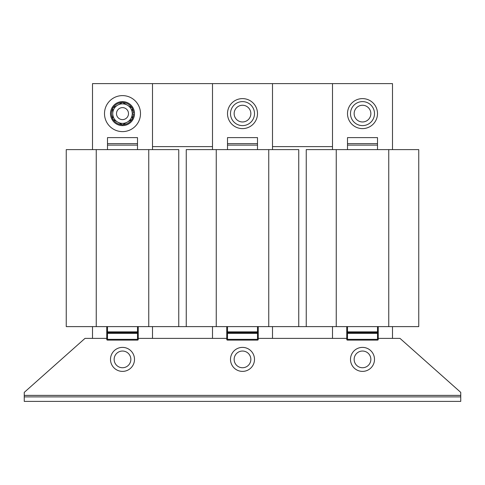 <?xml version="1.0" encoding="UTF-8"?>
<svg xmlns="http://www.w3.org/2000/svg" width="485" height="485" viewBox="0 0 485 485"><rect width="100%" height="100%" fill="white"/><g stroke="black" fill="none" stroke-linecap="round" stroke-linejoin="round"><path stroke-width="0.73" d="M122.499 119.613A6.002 6.002 0 0 0 128.501 113.611A6.002 6.002 0 0 0 122.499 107.615A6.002 6.002 0 0 0 116.497 113.611A6.002 6.002 0 0 0 122.499 119.613M134.503 113.611A11.998 11.998 0 0 0 122.499 101.614A11.998 11.998 0 0 0 110.501 113.611A11.998 11.998 0 0 0 122.499 125.615A11.998 11.998 0 0 0 134.503 113.611M140.498 113.611A18 18 0 0 0 122.499 95.612A18 18 0 0 0 104.499 113.611A18 18 0 0 0 122.499 131.611A18 18 0 0 0 140.498 113.611M377.5 113.611A14.999 14.999 0 0 0 362.501 98.613A14.999 14.999 0 0 0 347.502 113.611A14.999 14.999 0 0 0 362.501 128.61A14.999 14.999 0 0 0 377.5 113.611M370.855 113.611A8.354 8.354 0 0 0 362.501 105.257A8.354 8.354 0 0 0 354.147 113.611A8.354 8.354 0 0 0 362.501 121.965A8.354 8.354 0 0 0 370.855 113.611M362.501 101.614A11.998 11.998 0 0 1 374.499 113.611A11.998 11.998 0 0 1 362.501 125.615A11.998 11.998 0 0 1 350.497 113.611A11.998 11.998 0 0 1 362.501 101.614M257.499 113.611A14.999 14.999 0 0 0 242.5 98.613A14.999 14.999 0 0 0 227.501 113.611A14.999 14.999 0 0 0 242.5 128.61A14.999 14.999 0 0 0 257.499 113.611M250.854 113.611A8.354 8.354 0 0 0 242.5 105.257A8.354 8.354 0 0 0 234.146 113.611A8.354 8.354 0 0 0 242.5 121.965A8.354 8.354 0 0 0 250.854 113.611M242.5 101.614A11.998 11.998 0 0 1 254.498 113.611A11.998 11.998 0 0 1 242.5 125.615A11.998 11.998 0 0 1 230.502 113.611A11.998 11.998 0 0 1 242.5 101.614M130.853 359.385A8.354 8.354 0 0 0 122.499 351.037A8.354 8.354 0 0 0 114.145 359.385A8.354 8.354 0 0 0 122.499 367.739A8.354 8.354 0 0 0 130.853 359.385M122.499 347.387A11.998 11.998 0 0 1 134.503 359.385A11.998 11.998 0 0 1 122.499 371.389A11.998 11.998 0 0 1 110.501 359.385A11.998 11.998 0 0 1 122.499 347.387M370.855 359.385A8.354 8.354 0 0 0 362.501 351.037A8.354 8.354 0 0 0 354.147 359.385A8.354 8.354 0 0 0 362.501 367.739A8.354 8.354 0 0 0 370.855 359.385M362.501 347.387A11.998 11.998 0 0 1 374.499 359.385A11.998 11.998 0 0 1 362.501 371.389A11.998 11.998 0 0 1 350.497 359.385A11.998 11.998 0 0 1 362.501 347.387M230.502 359.385A11.998 11.998 0 0 1 242.5 347.387A11.998 11.998 0 0 1 254.498 359.385A11.998 11.998 0 0 1 242.5 371.389A11.998 11.998 0 0 1 230.502 359.385M250.854 359.385A8.354 8.354 0 0 0 242.5 351.037A8.354 8.354 0 0 0 234.146 359.385A8.354 8.354 0 0 0 242.5 367.739A8.354 8.354 0 0 0 250.854 359.385M132.247 113.011L133.581 113.011A11.1 11.1 0 0 0 132.247 108.307M131.969 107.822A11.1 11.1 0 0 0 122.778 102.517M122.22 102.517A11.1 11.1 0 0 0 113.029 107.822M112.75 108.307A11.1 11.1 0 0 0 112.75 118.916M113.029 119.401A11.1 11.1 0 0 0 122.22 124.712M122.778 124.712A11.1 11.1 0 0 0 131.969 119.401M132.247 118.916A11.1 11.1 0 0 0 133.581 114.211L132.247 114.211M306.247 149.61L418.749 149.61L418.749 326.611L306.247 326.611L306.247 149.61M332.498 326.611L332.498 338.384M392.498 338.384L392.498 326.611M298.748 326.611L298.748 149.61L186.252 149.61L186.252 326.611L306.247 326.611M212.503 326.611L212.503 338.384M272.497 338.384L272.497 326.611M178.753 326.611L178.753 149.61L66.251 149.61L66.251 326.611L186.252 326.611M92.502 326.611L92.502 338.384M152.502 338.384L152.502 326.611M272.497 149.61L272.497 83.614L212.503 83.614L212.503 149.61M392.498 149.61L392.498 83.614L332.498 83.614L332.498 149.61M152.502 149.61L152.502 83.614L92.502 83.614L92.502 149.61M272.497 146.615L332.498 146.615M152.502 146.615L212.503 146.615M112.75 107.985L122.499 102.353L132.247 107.985L132.247 113.611A9.748 9.748 0 0 1 127.373 122.056L122.499 124.869L112.75 119.243L112.75 107.985M132.247 119.243L132.247 113.611A9.748 9.748 0 0 0 117.625 105.166A9.748 9.748 0 0 0 117.625 122.056A9.748 9.748 0 0 0 127.373 122.056L132.247 119.243M378.251 338.384L399.998 338.384L460.75 392.389L460.75 395.39L24.25 395.39L24.25 396.888L460.75 396.888L460.75 395.39M24.25 395.39L24.25 392.389L85.002 338.384L106.748 338.384M460.75 396.888L460.75 401.386L24.25 401.386L24.25 396.888M138.249 338.384L226.75 338.384M258.25 338.384L346.751 338.384M212.503 83.614L152.502 83.614M332.498 83.614L272.497 83.614M138.249 333.365A0.752 0.752 0 0 0 137.498 332.613L107.5 332.613A0.752 0.752 0 0 0 106.748 333.365L106.748 339.361A0.752 0.752 0 0 0 107.5 340.112L137.498 340.112A0.752 0.752 0 0 0 138.249 339.361L138.249 326.611M106.748 333.365L106.748 326.611M107.5 333.365L107.5 339.361L137.498 339.361L137.498 333.365L107.5 333.365M107.5 143.615L107.5 137.613L137.498 137.613L137.498 143.615L107.5 143.615L107.5 145.112L137.498 145.112L137.498 143.615M107.5 149.61L107.5 145.112M137.498 145.112L137.498 149.61M258.25 339.361L258.25 333.365A0.752 0.752 0 0 0 257.499 332.613L227.501 332.613A0.752 0.752 0 0 0 226.75 333.365L226.75 339.361A0.752 0.752 0 0 0 227.501 340.112L257.499 340.112A0.752 0.752 0 0 0 258.25 339.361L258.25 326.611M226.75 333.365L226.75 326.611M227.501 333.365L227.501 339.361L257.499 339.361L257.499 333.365L227.501 333.365M258.25 333.365L258.25 331.861L257.499 331.861L257.499 326.611M227.501 143.615L227.501 137.613L257.499 137.613L257.499 143.615L227.501 143.615L227.501 145.112L257.499 145.112L257.499 143.615M227.501 149.61L227.501 145.112M257.499 145.112L257.499 149.61M378.251 333.365A0.752 0.752 0 0 0 377.5 332.613L347.502 332.613A0.752 0.752 0 0 0 346.751 333.365L346.751 339.361A0.752 0.752 0 0 0 347.502 340.112L377.5 340.112A0.752 0.752 0 0 0 378.251 339.361L378.251 326.611M346.751 333.365L346.751 326.611M347.502 333.365L347.502 339.361L377.5 339.361L377.5 333.365L347.502 333.365M347.502 143.615L347.502 137.613L377.5 137.613L377.5 143.615L347.502 143.615L347.502 145.112L377.5 145.112L377.5 143.615M347.502 149.61L347.502 145.112M377.5 145.112L377.5 149.61M336.25 149.61L336.25 326.611M388.752 149.61L388.752 326.611M216.249 149.61L216.249 326.611M268.751 149.61L268.751 326.611M96.248 149.61L96.248 326.611M148.749 149.61L148.749 326.611M138.249 331.861L137.498 331.861L137.498 326.611M137.498 332.613L137.498 331.861L107.5 331.861L107.5 326.611M107.5 332.613L107.5 331.861L106.748 331.861M257.499 332.613L257.499 331.861L227.501 331.861L227.501 326.611M227.501 332.613L227.501 331.861L226.75 331.861M378.251 331.861L377.5 331.861L377.5 326.611M377.5 332.613L377.5 331.861L347.502 331.861L347.502 326.611M347.502 332.613L347.502 331.861L346.751 331.861"/></g></svg>
